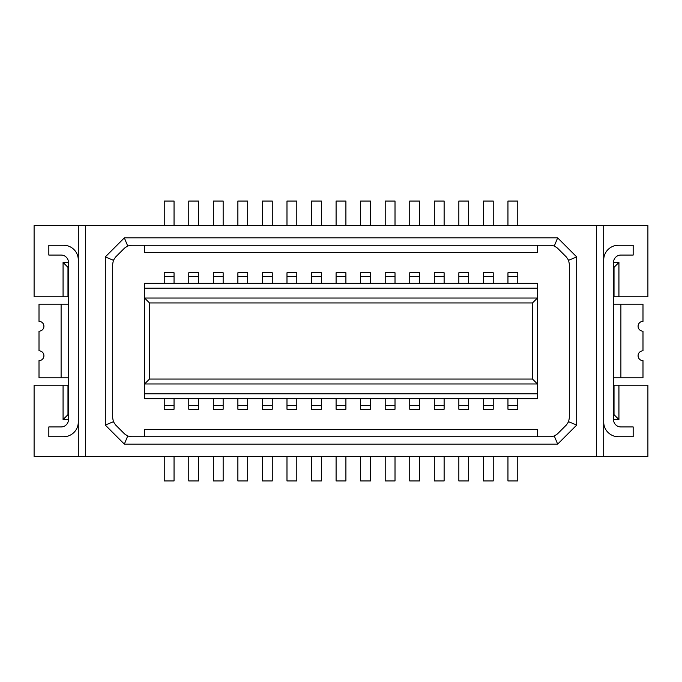 <?xml version="1.0" encoding="UTF-8"?>
<svg xmlns="http://www.w3.org/2000/svg" width="682" height="682" viewBox="0 0 682 682"><rect width="100%" height="100%" fill="white"/><g stroke="black" fill="none" stroke-linecap="round" stroke-linejoin="round"><path stroke-width="1.02" d="M537.416 245.247L537.416 252.613L144.584 252.613L144.584 245.247M223.15 456.394L223.15 480.946L213.33 480.946L213.33 456.394M105.301 425.074L113.417 421.715L115.539 424.895L124.525 433.88L127.705 436.003L124.346 444.118L105.301 425.074L105.301 256.926L113.417 260.285L115.539 257.105L124.525 248.12L127.705 245.997L124.346 237.882L557.654 237.882L554.296 245.997L550.536 245.247L131.464 245.247L127.705 245.997M105.301 256.926L124.346 237.882M247.702 456.394L247.702 480.946L237.882 480.946L237.882 456.394M68.473 304.172L39.01 304.172L39.01 321.358A4.91 4.91 0 0 1 43.921 326.269A4.91 4.91 0 0 1 39.01 331.179L39.01 350.821A4.91 4.91 0 0 1 43.921 355.731A4.91 4.91 0 0 1 39.01 360.642L39.01 377.828L68.473 377.828M164.226 283.303L164.226 272.749L174.046 272.749L174.046 283.303M223.15 398.697L223.15 409.251L213.33 409.251L213.33 398.697M237.882 283.303L237.882 272.749L247.702 272.749L247.702 283.303M188.778 225.606L188.778 201.054L198.598 201.054L198.598 225.606M78.294 259.978A14.731 14.731 0 0 0 63.562 245.247L48.831 245.247L48.831 255.068L61.107 255.068A7.366 7.366 0 0 1 68.473 262.434L68.473 419.566L63.068 419.566L63.068 385.194L34.1 385.194L34.1 456.394L78.294 456.394L78.294 225.606L34.1 225.606L34.1 296.806L67.978 296.806L67.978 267.344L68.473 267.344M63.068 385.194L67.978 385.194L67.978 414.656L68.473 414.656M360.642 398.706L360.642 409.251L370.462 409.251L370.462 398.697M78.294 422.022A14.731 14.731 0 0 1 63.562 436.753L48.831 436.753L48.831 426.932L61.107 426.932A7.366 7.366 0 0 0 68.473 419.566M164.226 225.606L164.226 201.054L174.046 201.054L174.046 225.606M262.434 398.697L262.434 409.251L272.254 409.251L272.254 398.697M149.494 379.056L144.584 383.966L144.584 398.697L537.416 398.697L537.416 383.966L144.584 383.966L144.584 298.034L149.494 302.944L149.494 379.056L532.506 379.056L537.416 383.966L537.416 283.303L144.584 283.303L144.584 288.213L537.416 288.213M237.882 225.606L237.882 201.054L247.702 201.054L247.702 225.606M198.598 398.697L198.598 409.251L188.778 409.251L188.778 398.697M113.417 260.285L112.666 264.045L112.666 417.955L113.417 421.715M507.954 398.706L507.954 409.251L517.774 409.251L517.774 398.697M198.598 456.394L198.598 480.946L188.778 480.946L188.778 456.394M188.778 283.303L188.778 272.749L198.598 272.749L198.598 283.303M458.85 398.697L458.85 409.251L468.67 409.251L468.67 398.697M63.068 419.566L67.978 414.656M213.33 283.303L213.33 272.749L223.15 272.749L223.15 283.294M68.473 262.434L63.068 262.434L67.978 267.344M174.046 456.394L174.046 480.946L164.226 480.946L164.226 456.394M247.702 398.697L247.702 409.251L237.882 409.251L237.882 398.697M174.046 398.697L174.046 409.251L164.226 409.251L164.226 398.697M532.506 379.056L532.506 302.944L537.416 298.034L144.584 298.034L144.584 288.213M213.33 225.606L213.33 201.054L223.15 201.054L223.15 225.606M537.416 436.753L537.416 429.387L144.584 429.387L144.584 436.753M557.654 237.882L576.699 256.926L576.699 425.074L557.654 444.118L554.296 436.003L550.536 436.753L131.464 436.753L127.705 436.003M618.932 262.434L618.932 296.806L614.022 296.806L614.022 267.344L618.932 262.434L613.527 262.434L613.527 419.566L618.932 419.566L618.932 385.194L647.9 385.194L647.9 456.394L596.341 456.394L596.341 225.606L85.659 225.606L85.659 456.394L78.294 456.394M85.659 225.606L78.294 225.606M63.068 262.434L63.068 296.806M272.254 283.303L272.254 276.636L262.434 276.636L262.434 283.303M262.434 276.636L262.434 272.749L272.254 272.749L272.254 276.636M493.222 283.294L493.222 272.749L483.402 272.749L483.402 283.303M296.806 283.294L296.806 272.749L286.986 272.749L286.986 283.303M444.118 283.294L444.118 272.749L434.298 272.749L434.298 283.303M345.91 283.294L345.91 272.749L336.09 272.749L336.09 283.303M321.358 283.303L321.358 272.749L311.538 272.749L311.538 283.303M419.566 283.303L419.566 272.749L409.746 272.749L409.746 283.303M395.014 283.303L395.014 272.749L385.194 272.749L385.194 283.303M517.774 283.294L517.774 272.749L507.954 272.749L507.954 283.303M468.67 283.294L468.67 272.749L458.85 272.749L458.85 283.303M370.462 283.294L370.462 272.749L360.642 272.749L360.642 283.303M557.654 444.118L124.346 444.118M576.699 256.926L568.583 260.285L569.334 264.045L569.334 417.955L568.583 421.715L566.461 424.895L557.475 433.88L554.296 436.003M576.699 425.074L568.583 421.715M568.583 260.285L566.461 257.105L557.475 248.12L554.296 245.997M603.706 456.394L603.706 225.606L596.341 225.606M618.932 419.566L614.022 414.656L614.022 385.194L618.932 385.194M385.194 456.394L385.194 480.946L395.014 480.946L395.014 456.394M395.014 225.606L395.014 201.054L385.194 201.054L385.194 225.606M345.91 225.606L345.91 201.054L336.09 201.054L336.09 225.606M321.358 225.606L321.358 201.054L311.538 201.054L311.538 225.606M296.806 225.606L296.806 201.054L286.986 201.054L286.986 225.606M272.254 225.606L272.254 201.054L262.434 201.054L262.434 225.606M262.434 456.394L262.434 480.946L272.254 480.946L272.254 456.394M596.341 456.394L85.659 456.394M517.774 225.606L517.774 201.054L507.954 201.054L507.954 225.606M493.222 225.606L493.222 201.054L483.402 201.054L483.402 225.606M618.932 296.806L647.9 296.806L647.9 225.606L603.706 225.606M419.566 225.606L419.566 201.054L409.746 201.054L409.746 225.606M444.118 225.606L444.118 201.054L434.298 201.054L434.298 225.606M468.67 225.606L468.67 201.054L458.85 201.054L458.85 225.606M434.298 456.394L434.298 480.946L444.118 480.946L444.118 456.394M409.746 456.394L409.746 480.946L419.566 480.946L419.566 456.394M458.85 456.394L458.85 480.946L468.67 480.946L468.67 456.394M507.954 456.394L507.954 480.946L517.774 480.946L517.774 456.394M483.402 456.394L483.402 480.946L493.222 480.946L493.222 456.394M614.022 267.344L613.527 267.344M603.706 422.022A14.731 14.731 0 0 0 618.438 436.753L633.169 436.753L633.169 426.932L620.893 426.932A7.366 7.366 0 0 1 613.527 419.566M613.527 262.434A7.366 7.366 0 0 1 620.893 255.068L633.169 255.068L633.169 245.247L618.438 245.247A14.731 14.731 0 0 0 603.706 259.978M620.893 377.828L642.99 377.828L642.99 360.642A4.91 4.91 0 0 1 638.079 355.731A4.91 4.91 0 0 1 642.99 350.821L642.99 331.179A4.91 4.91 0 0 1 638.079 326.269A4.91 4.91 0 0 1 642.99 321.358L642.99 304.172L620.893 304.172L620.893 377.828L613.527 377.828M614.022 414.656L613.527 414.656M613.527 304.172L620.893 304.172M370.462 225.606L370.462 201.054L360.642 201.054L360.642 225.606M286.986 456.394L286.986 480.946L296.806 480.946L296.806 456.394M311.538 456.394L311.538 480.946L321.358 480.946L321.358 456.394M336.09 456.394L336.09 480.946L345.91 480.946L345.91 456.394M360.642 456.394L360.642 480.946L370.462 480.946L370.462 456.394M286.986 398.706L286.986 409.251L296.806 409.251L296.806 398.697M311.538 398.697L311.538 409.251L321.358 409.251L321.358 398.697M434.298 398.697L434.298 409.251L444.118 409.251L444.118 398.697M336.09 398.697L336.09 409.251L345.91 409.251L345.91 398.697M385.194 398.697L385.194 409.251L395.014 409.251L395.014 398.697M409.746 398.697L409.746 409.251L419.566 409.251L419.566 398.697M483.402 398.697L483.402 409.251L493.222 409.251L493.222 398.697M164.226 276.636L174.046 276.636M223.15 405.364L213.33 405.364M237.882 276.636L247.702 276.636M198.598 405.364L188.778 405.364M458.85 405.364L468.67 405.364M213.33 276.636L223.15 276.636M360.642 405.364L370.462 405.364M247.702 405.364L237.882 405.364M61.107 304.172L61.107 377.828M188.778 276.636L198.598 276.636M174.046 405.364L164.226 405.364M262.434 405.364L272.254 405.364M493.222 276.636L483.402 276.636M296.806 276.636L286.986 276.636M444.118 276.636L434.298 276.636M345.91 276.636L336.09 276.636M321.358 276.636L311.538 276.636M419.566 276.636L409.746 276.636M395.014 276.636L385.194 276.636M517.774 276.636L507.954 276.636M468.67 276.636L458.85 276.636M370.462 276.636L360.642 276.636M144.584 393.787L537.416 393.787M532.506 302.944L149.494 302.944M286.986 405.364L296.806 405.364M311.538 405.364L321.358 405.364M434.298 405.364L444.118 405.364M336.09 405.364L345.91 405.364M385.194 405.364L395.014 405.364M409.746 405.364L419.566 405.364M483.402 405.364L493.222 405.364M507.954 405.364L517.774 405.364"/></g></svg>
